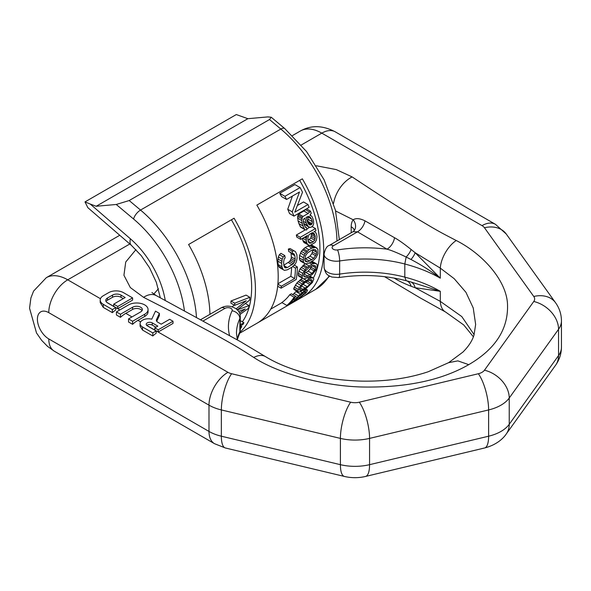 <?xml version="1.0" encoding="UTF-8"?>
<svg xmlns="http://www.w3.org/2000/svg" width="591" height="591" viewBox="0 0 591 591"><rect width="100%" height="100%" fill="white"/><g stroke="black" fill="none" stroke-linecap="round" stroke-linejoin="round"><path stroke-width="0.89" d="M308.199 213.469L310.46 211.068A101.888 58.827 -120 0 1 311.243 213.344L309.928 215.176L311.797 216.225L312.794 218.256A101.888 58.827 -120 0 1 313.555 220.879L313.607 223.841L312.964 225.688L310.807 227.417L308.443 226.826L306.278 223.043A101.888 58.827 -120 0 0 304.764 218.16L303.301 219.542L303.493 222.585A101.888 58.827 -120 0 1 304.269 225.223L305.636 227.454L306.389 227.513A101.888 58.827 -120 0 1 306.936 229.648L306.286 230.025L304.675 229.493L302.984 225.969A101.888 58.827 -120 0 0 302.2 223.332L301.683 220.473L302.223 217.466L303.035 216.454L308.199 213.469L303.937 211.009L305.377 209.613L309.654 212.08M209.923 314.331A101.888 58.827 -120 0 0 188.588 244.504L234.095 218.234A101.888 58.827 -120 0 1 239.976 332.245M313.319 278.065A96.532 55.731 -120 0 0 299.667 180.373M291.607 267.354A96.532 55.731 -120 0 1 290.802 276.329L277.91 283.776M295.411 251.603L290.033 248.53L288.356 249.062L292.22 251.293L293.897 250.761L295.411 251.603L296.8 254.573A101.888 58.827 -120 0 1 297.11 258.031L296.335 261.99L295.094 264.221L292.213 267.006L287.366 269.799L284.441 270.368L283.104 269.629L281.944 266.792A101.888 58.827 -120 0 0 281.634 263.327L282.18 259.242L283.244 256.908L284.803 255.578A101.888 58.827 -120 0 1 285.135 257.964L284.219 258.917L283.569 262.212A101.888 58.827 -120 0 1 283.879 265.669L285.002 267.76L287.315 267.575L293.431 263.667L294.946 260.853L295.175 259.154A101.888 58.827 -120 0 0 294.865 255.689L293.579 253.509L292.56 253.679A101.888 58.827 -120 0 0 292.22 251.293M283.104 269.629L279.307 267.435L278.132 264.591A96.532 55.731 -120 0 0 277.807 261.119L278.331 257.019L279.388 254.677L280.939 253.347L284.803 255.578M290.536 252.106L291.038 253.48A96.532 55.731 -120 0 1 291.363 256.952L291.149 258.659L289.634 261.473L283.843 265.196M292.56 253.679L288.718 251.456A96.532 55.731 -120 0 0 288.356 249.062M286.834 305.436L281.841 302.548A96.532 55.731 -120 0 0 289.753 294.71L294.126 297.236L295.736 296.305A101.888 58.827 -120 0 1 289.708 303.405L294.872 300.42L295.892 298.854A101.888 58.827 -120 0 0 297.155 297.391L300.368 294.111L305.444 290.373L307.468 290.011L306.832 291.806A101.888 58.827 -120 0 1 305.569 293.262L298.13 298.913A101.888 58.827 -120 0 0 299.63 297.591L303.959 294.192A101.888 58.827 -120 0 0 305.222 292.737L305.621 291.533L304.239 291.873L298.765 296.46A101.888 58.827 -120 0 1 297.502 297.923L296.97 299.039A101.888 58.827 -120 0 1 295.227 300.59L286.834 305.436A101.888 58.827 -120 0 0 294.126 297.236M295.736 296.305L291.363 293.779L289.753 294.71M292.589 294.761L296.652 291.001M310.024 276.16L313.393 278.11L313.821 279.055L312.344 282.587L306.581 288.113L299.63 291.939L298.108 291.843L293.926 289.427L293.69 288.585L296.8 283.059L302.378 278.132M311.826 261.17L316.503 263.845L317.256 264.99L316.606 268.994L312.676 274.098L309.943 276.226L305.503 278.516L303.471 278.863L298.832 276.204L298.219 275.14L298.906 271.158L300.095 268.905L305.178 263.697M304.417 263.372L300.627 261.185L299.681 259.929L299.334 257.92L299.585 255.497L301.336 251.352L305.082 247.585L308.894 249.786L311.797 248.109L315.793 247.407L317.899 249.306L317.995 253.738L316.008 257.742L313.71 260.121L309.174 263.084L305.355 263.896L303.471 262.123L303.382 257.691L305.141 253.554L308.894 249.786M309.632 245.361L305.082 247.585M316.835 247.984L311.989 245.206L310.637 245.191M315.505 232.241L314.294 231.554L315.505 232.241L316.599 234.317A101.888 58.827 -120 0 1 316.99 236.732L316.421 240.072L314.996 242.576L309.832 245.553L304.18 242.694L302.799 240.463A96.532 55.731 -120 0 0 302.444 238.395M300.738 239.385L296.8 237.117A96.532 55.731 -120 0 0 296.335 235.026L300.294 237.309A101.888 58.827 -120 0 1 300.738 239.385L307.512 235.477L306.463 237.456L306.271 240.278A101.888 58.827 -120 0 1 306.663 242.694L308.029 244.918M309.654 227.336L306.773 228.998M305.311 229.84L296.335 235.026M308.443 226.826L303.87 223.849M304.675 229.493L300.649 227.166L298.891 223.605A96.532 55.731 -120 0 0 298.056 220.938L297.65 216.306L298.773 213.994L303.035 216.454M303.937 211.009L298.773 213.994M297.628 205.373L303.538 201.959L308.007 204.545A101.888 58.827 -120 0 1 309.108 207.367L293.941 216.129L289.553 213.595A96.532 55.731 -120 0 0 287.743 209.266L292.382 196.101M293.941 216.129A101.888 58.827 -120 0 0 292.257 211.874L299.474 192.009L286.569 199.463L281.545 196.559A96.532 55.731 -120 0 0 279.742 193.331L284.936 196.33L300.102 187.576A101.888 58.827 -120 0 1 302.503 192.245L294.776 212.184L308.007 204.545M300.102 187.576L294.916 184.577L279.742 193.331M242.369 321.807A96.532 55.731 -120 0 0 231.413 219.786M232.152 306.781L234.272 305.089M236.208 308.79L246.211 300.76L234.701 305.34L230.911 303.153A96.532 55.731 -120 0 0 230.97 300.996L234.767 303.19L249.838 297.295A101.888 58.827 -120 0 1 249.661 300.11L237.124 309.957L249.025 305.584A101.888 58.827 -120 0 1 248.567 308.243L240.012 314.442M249.838 297.295L246.041 295.108L230.97 300.996M302.836 284.5L305.665 282.07M311.819 265.529L310.341 268.713L308.118 271.121L304.003 273.773M312.816 249.757L311.937 253.576L309.972 256.139L304.771 259.316M311.161 233.371A96.532 55.731 -120 0 1 311.376 234.627L310.851 237.988L308.074 240.456M307.519 222.201L308.184 219.268A96.532 55.731 -120 0 0 307.386 216.646L311.509 219.002L310.179 217.156L308.783 216.372L306.057 217.414A101.888 58.827 -120 0 1 307.571 222.305L308.953 224.543L310.91 224.905L312.085 223.73L312.262 221.625A101.888 58.827 -120 0 0 311.509 219.002M301.573 296.601L302.348 297.051L257.336 323.041M302.348 297.051A101.888 58.827 -120 0 0 302.599 296.911A101.888 58.827 -120 0 0 302.348 178.829L256.849 205.099A101.888 58.827 -120 0 1 257.092 323.181L239.658 333.25M96.178 206.266L247.858 118.695L267.93 116.9L271.254 117.254L269.496 119.537L129.193 200.541L116.242 204.479L96.178 206.266L90.216 204.035L130.397 238.808A67.034 38.703 60 0 1 165.244 300.383M130.397 238.808A18.772 7.89 130.9 0 0 131.387 245.339L87.837 207.655L84.993 201.908L90.216 204.035M247.858 118.695L236.297 114.551L84.993 201.908M245.383 303.478L249.025 305.584M234.701 305.34A101.888 58.827 -120 0 0 234.767 303.19M239.569 313.097L245.258 308.967L238.646 311.354M240.286 328.884A101.888 58.827 -120 0 0 241.793 326.587L240.286 327.458M240.286 320.61L243.906 322.701A101.888 58.827 -120 0 1 243.049 324.393L240.286 325.988M243.906 322.701L240.286 324.791M296.261 279.44A101.888 58.827 -120 0 0 297.376 266.94L295.434 268.063A101.888 58.827 -120 0 1 294.636 278.546L281.405 286.184A101.888 58.827 -120 0 1 281.094 288.194L296.261 279.44M313.393 278.11L311.634 277.873L309.241 278.745L303.567 282.535L299.297 287.44L297.827 290.971L298.108 291.843M301.188 290.262L299.814 290.24L299.571 289.753L301.779 285.534L304.136 283.207L308.436 280.474L310.268 279.661L311.782 279.765L311.826 281.589L310.866 283.229L307.32 286.716L301.188 290.262L299.667 289.383M316.503 263.845L314.412 263.423L311.893 264.221L306.345 268.085L302.74 273.374L302.09 277.378L302.725 278.45M305.879 276.913L304.217 276.728L303.759 276.115L303.73 274.645L305.082 271.387L309.152 267.442L313.311 265.366L315.084 265.618L315.668 267.753L315.055 269.592L312.011 273.374L305.879 276.913L303.759 275.687M307.638 261.872L305.724 261.547L305.082 260.823L304.742 259.176L305.606 255.637L307.453 253.007L311.627 250.207L313.585 249.468L315.609 249.86L316.68 252.283L316.377 254.307L313.769 258.333L307.638 261.872L304.986 260.343M314.693 231.79L313.969 231.746L315.904 230.63A101.888 58.827 -120 0 0 315.461 228.554L300.294 237.309M313.489 232.943L312.351 232.677L309.123 234.538L307.911 237.53L307.881 239.348A101.888 58.827 -120 0 1 308.28 241.763L309.159 242.982L310.231 243.219L313.193 241.933L314.7 240.212L315.254 236.858A101.888 58.827 -120 0 0 314.981 235.248L313.489 232.943M286.569 199.463A101.888 58.827 -120 0 0 284.936 196.33M240.522 325.848L241.793 326.587M277.674 286.221L281.094 288.194M294.288 265.16L297.376 266.94M292.796 266.534L295.434 268.063M290.802 276.329L294.636 278.546M277.881 284.153L281.405 286.184M293.106 253.591L294.37 254.315M291.038 253.48L294.865 255.689M291.363 256.952L295.175 259.154M291.149 258.659L294.946 260.853M290.565 260.166L294.362 262.36M289.634 261.473L293.431 263.667M288.356 262.589L292.153 264.783M283.872 265.588L287.315 267.575M284.286 266.955L286.007 267.952M279.388 254.677L283.244 256.908M278.331 257.019L282.18 259.242M277.903 258.976L281.737 261.192M277.807 261.119L281.634 263.327M278.132 264.591L281.944 266.792M278.583 266.305L282.387 268.499M290.033 248.53L293.897 250.761M305.089 291.57L305.695 291.924M303.981 292.02L305.222 292.737M302.26 293.217L303.959 294.192M300.945 294.288L302.74 295.323M299.74 295.434L301.403 296.394M298.411 296.889L299.63 297.591M297.177 298.366L298.13 298.913M305.481 288.866L307.468 290.011M305.17 289.08L306.714 289.967M304.217 289.664L305.444 290.373M302.924 290.41L304.151 291.119M300.531 291.622L302.193 292.575M295.958 291.562L300.368 294.111M293.978 293.365L298.462 295.951M295.611 296.497L297.155 297.391M294.51 298.056L295.892 298.854M293.742 299.061L295.094 299.844M293.35 299.548L294.872 300.42M310.009 276.174L312.728 277.748M309.359 276.566L311.634 277.873M308.709 276.935L310.763 278.125M307.409 277.689L309.241 278.745M303.611 278.849L306.337 280.422M300.664 279.373L304.631 281.663M299.593 280.237L303.567 282.535M298.093 281.597L302.082 283.894M296.8 283.059L300.804 285.372M295.256 285.113L299.297 287.44M294.185 287.056L298.27 289.413M293.69 288.585L297.827 290.971M300.243 287.839L302.984 289.42M311.102 279.72L312.092 280.289M309.263 280.112L311.826 281.589M307.268 281.153L310.866 283.229M305.717 282.099L309.817 284.463M303.131 284.301L307.32 286.716M301.469 285.941L305.237 288.12M312.144 261.355L315.638 263.372M311.501 261.739L314.412 263.423M310.844 262.116L313.481 263.638M309.551 262.869L311.893 264.221M305.51 263.889L308.99 265.898M303.538 264.975L307.35 267.176M302.533 265.884L306.345 268.085M301.174 267.317L304.993 269.518M300.095 268.905L303.914 271.114M298.906 271.158L302.74 273.374M298.263 273.352L302.112 275.576M298.219 275.14L302.09 277.378M303.951 273.929L307.741 276.115M314.294 265.507L315.601 266.26M312.27 265.787L315.668 267.753M311.191 267.361L315.055 269.592M310.341 268.713L314.22 270.951M308.118 271.121L312.011 273.374M306.101 272.562L310.002 274.815M311.989 245.206L315.793 247.407M310.822 245.295L314.442 247.385M309.928 245.531L313.444 247.563M307.985 245.908L311.797 248.109M303.501 248.9L307.313 251.101M302.57 249.845L306.374 252.047M301.336 251.352L305.141 253.554M300.45 253.051L304.247 255.253M299.585 255.497L303.382 257.691M299.334 257.92L303.124 260.106M299.681 259.929L303.471 262.123M305.769 258.924L309.566 261.111M314.7 249.683L316.303 250.614M312.89 250.089L316.68 252.283M312.587 252.113L316.377 254.307M311.937 253.576L315.727 255.77M309.972 256.139L313.769 258.333M308.029 257.617L311.826 259.811M312.055 226.582L315.461 228.554M306.552 236.031L306.951 236.26M305.274 236.769L306.463 237.456M304.321 237.316L306.301 238.461M302.732 238.232L306.271 240.278M302.799 240.463L306.663 242.694M303.368 241.874L307.224 244.105M312.469 232.706L314.368 233.8M311.442 233.201L314.981 235.248M311.376 234.627L315.254 236.858M311.317 236.422L315.173 238.646M310.851 237.988L314.7 240.212M309.344 239.717L313.193 241.933M308.207 241.291L311.258 243.056M308.679 242.325L310.231 243.219M306.581 208.83L310.46 211.068M310.142 214.917L310.718 215.257M303.737 223.398L307.335 225.474M303.353 221.359L306.278 223.043M305.059 226.745L306.389 227.513M300.095 226.486L304.136 228.82M298.891 223.605L302.984 225.969M298.056 220.938L302.2 223.332M297.48 218.042L301.683 220.473M297.65 216.306L301.883 218.744M297.967 215.013L302.223 217.466M308.184 219.268L312.262 221.625M308.044 221.396L312.085 223.73M307.542 222.216L311.553 224.536M308.081 223.272L310.91 224.905M308.93 224.514L309.832 225.031M287.743 209.266L292.257 211.874M154.82 327.857L154.82 330.044L158.189 331.987L173.008 323.432L173.008 321.245L169.639 319.303L161.195 324.171L157.76 322.191A4.765 2.748 180 0 1 156.364 320.241A4.765 2.748 180 0 1 156.526 319.532L159.385 313.378L155.492 311.132L151.754 319.184A8.318 4.802 0 0 0 140.082 323.58A8.318 4.802 0 0 0 142.512 326.971L152.796 332.91L156.164 330.967L147.233 325.804A3.553 2.054 180 0 1 146.191 324.356A3.553 2.054 180 0 1 148.385 322.457A3.553 2.054 180 0 1 152.256 322.9L157.827 326.121L154.82 327.857L158.189 329.8L173.008 321.245M156.726 321.297L159.385 315.564L159.385 313.378M140.606 321.896L137.932 320.352L144.714 316.436A11.428 6.597 0 0 0 148.06 311.767L148.06 309.581A11.428 6.597 0 0 0 141.005 303.478A11.428 6.597 0 0 0 128.55 304.912L116.427 311.908L120.468 314.242L132.591 307.246A5.718 3.302 180 0 1 138.819 306.53A5.718 3.302 180 0 1 142.35 309.581A5.718 3.302 180 0 1 140.673 311.908L128.55 318.911L132.591 321.245L144.714 314.242A11.428 6.597 0 0 0 148.06 309.581M123.283 298.618L120.978 297.28A5.969 3.45 0 0 0 112.534 297.28L107.473 300.206A5.969 3.45 0 0 0 106.062 301.528M113.731 304.136L113.731 306.323L117.772 308.657L132.591 300.102L132.591 297.908L123.475 292.648A10.475 6.05 0 0 0 108.655 292.648L103.27 295.759A10.475 6.05 0 0 0 100.197 300.036A10.475 6.05 0 0 0 103.27 304.313L112.386 309.581L115.755 307.63L107.503 302.873A5.969 3.45 180 0 1 105.759 300.435A5.969 3.45 180 0 1 107.473 298.012L112.534 295.094A5.969 3.45 180 0 1 120.978 295.094L125.181 297.524L113.731 304.136L117.772 306.463L132.591 297.908M155.935 327.215L152.256 325.094A3.553 2.054 0 0 0 146.753 325.434L146.738 325.449M316.348 165.761L336.272 169.595L352.14 176.923A26.75 17.486 120 0 0 333.546 203.481M352.14 176.923C387.859 200.593 399.634 207.914 417.674 218.921C437.008 230.453 438.877 231.539 456.245 240.515C481.894 253.473 505.866 279.351 507.47 303.39C508.733 328.485 495.827 348.912 468.744 364.654L457.862 360.872L448.628 362.667L428.165 371.761C408.196 378.425 386.004 381.542 361.574 381.121C335.629 380.405 311.797 376.09 290.092 368.178C280.851 364.854 272.687 361.02 265.603 356.683A22.495 12.943 -53.9 0 0 253.724 357.437C276.167 372.249 320.994 386.086 362.623 387.016C406.098 387.74 441.47 380.294 468.744 364.654M135.93 249.624L125.728 262.02L123.933 275.266L130.323 287.566L143.583 297.339A26.75 15.373 -66.8 0 1 156.172 295.559L151.917 292.515M132 316.924L125.809 313.348L132.591 309.433L132.591 307.246M142.025 310.674A5.718 3.302 0 0 0 132.591 309.433M394.086 278.065L394.529 278.324C398.474 280.806 403.985 283.451 411.085 286.251L415.133 287.721L440.302 291.319L410.974 281.988A10.727 7.72 -77.2 0 1 415.133 287.721L440.302 301.373L461.778 316.562L474.122 334.639M335.636 210.987L353.204 219.786C355.937 217.976 359.867 218.33 364.994 220.849L394.529 237.715C398.474 239.865 403.985 243.78 411.085 249.454L415.133 252.712L440.302 278.184C431.282 271.262 421.501 265.027 410.974 259.479A10.727 4.137 132.8 0 0 415.133 252.712L440.302 268.122L454.198 278.686L465.937 292.301L473.228 307.963L475.644 324.437L474.026 334.957C472.327 340.682 468.611 346.4 462.893 352.103L448.635 362.667M406.357 280.747L410.974 281.988M384.556 276.677L420.053 297.82L445.592 312.033A22.495 12.943 -66.1 0 1 440.302 301.373L440.302 291.319A120.66 69.664 180 0 0 404.813 277.127L406.15 280.695M137.932 320.352A26.817 15.484 120 0 0 132.591 324.319L132.591 321.245M128.55 318.911L128.55 321.984L132.591 324.319M125.809 313.348A26.817 15.484 120 0 0 120.468 317.323L120.468 314.242M116.427 311.908L116.427 314.988L120.468 317.323M115.755 307.63L115.755 309.943A26.817 15.484 120 0 0 112.386 312.654L112.386 309.581M100.197 300.036L100.197 302.533L103.27 307.394L112.386 312.654M156.164 330.967L156.164 333.272A26.817 15.484 120 0 0 152.796 335.983L152.796 332.91M140.082 323.58L140.082 326.166L142.512 330.051L152.796 335.983M158.189 331.987L158.189 329.8M117.772 308.657L117.772 306.463M158.418 288.748L153.771 294.104M456.245 240.515A22.495 11.347 120 0 0 440.302 268.122L440.302 278.184A120.66 69.664 180 0 0 404.813 263.992L404.813 277.127A96.532 55.731 180 0 0 339.64 274.106L339.64 260.971A96.532 55.731 180 0 1 404.813 263.992L406.15 257.019L410.974 259.479M364.994 220.849A10.727 6.265 120.6 0 1 357.518 231.835L333.368 245.782A8.045 4.647 -120 0 0 329.35 245.383L352.96 231.746L357.518 231.835L387.031 249.173C391.272 250.303 397.64 252.918 406.15 257.019A10.727 4.44 132.4 0 0 411.085 249.454M333.368 245.782A4.292 2.475 0 0 0 332.696 248.774A4.292 2.475 0 0 0 337.527 249.919A104.57 60.378 180 0 1 387.031 249.173A10.727 6.228 120.3 0 0 394.529 237.715M116.242 204.479L133.588 219.025A8.045 3.502 -50 0 1 140.532 210.064A101.888 58.827 60 0 1 196.456 317.145M184.407 310.637A93.851 54.18 -120 0 0 133.588 219.025M329.66 276.123L315.867 289.25A101.888 58.827 -120 0 0 329.128 275.82M336.959 240.988A101.888 58.827 -120 0 0 280.836 129.052L140.532 210.064L129.193 200.541M271.254 117.254L284.751 128.572A8.045 3.502 130 0 0 280.836 129.052L269.496 119.537M119.87 309.92L106.772 302.356M100.455 298.706L67.736 279.824A26.817 15.484 120 0 0 48.78 312.661A16.09 9.286 -120 0 0 37.403 319.229A16.09 9.286 -120 0 0 48.78 338.931L208.992 431.43A38.105 22 180 0 0 221.352 436.202L221.352 409.932A38.105 22 180 0 1 208.992 405.16L208.992 431.43A26.817 15.484 -60 0 0 214.548 443.708L54.335 351.209A26.817 15.484 -60 0 1 48.78 338.931M146.753 325.434L227.956 372.323A11.288 6.516 180 0 0 231.613 373.734L350.662 402.205A11.288 6.516 180 0 0 359.306 402.205L478.355 373.734A11.288 6.516 0 0 0 484.465 370.202L533.776 301.476A11.288 6.516 0 0 0 533.776 296.483L484.465 227.749A11.288 6.516 0 0 0 482.02 225.636L321.807 133.138L301.255 145.002M129.821 243.98L67.736 279.824A42.899 24.77 60 0 0 46.29 277.696L33.576 291.104L30.902 297.975L29.55 308.221L36.509 332.962L41.643 340.35L47.509 346.341L54.335 351.209M143.583 297.339L187.79 319.894L216.313 335.171C236.297 346.333 238.173 347.412 253.724 357.437M351.194 232.765L351.194 226.73A18.772 10.837 60 0 1 353.204 219.786A10.727 8.533 38.1 0 1 354.061 230.785L354.393 230.313M406.49 280.784A10.727 7.69 -74.6 0 1 411.085 286.251M240.286 329.852L239.37 333.922A8.045 6.338 -154.8 0 0 239.857 331.714A12.337 7.122 180 0 0 240.286 329.852L240.286 316.71A12.337 7.122 180 0 1 239.857 318.579L239.857 331.714A96.532 55.731 0 0 0 237.213 339.463M203.304 320.876L224.92 308.391A4.292 2.475 180 0 1 230.106 308A4.292 2.475 180 0 1 232.093 310.792A8.045 6.338 25.2 0 1 239.857 318.579A96.532 55.731 0 0 0 236.474 333.191L237.301 339.832M555.562 365.268A26.817 20.227 -144.3 0 0 558.547 355.56L509.235 424.294L509.235 398.024L558.547 329.29L558.547 355.56A38.105 22 0 0 0 561.45 347.146C561.376 353.817 559.418 359.86 555.562 365.268L506.251 434.001A26.817 20.227 -144.3 0 0 509.235 424.294A38.105 22 180 0 1 488.617 436.202L369.567 464.674A38.105 22 180 0 1 340.401 464.674L221.352 436.202A26.817 8.377 -76.6 0 0 225.378 447.978L214.548 443.708M506.251 434.001C503.015 438.854 496.012 445.075 484.59 447.978A26.817 8.377 -103.4 0 0 488.617 436.202L488.617 409.932L369.567 438.396A38.105 22 180 0 1 340.401 438.396L221.352 409.932A26.817 8.377 103.4 0 1 231.613 373.734M484.59 447.978L365.541 476.449A26.817 8.377 -103.4 0 0 369.567 464.674L369.567 438.396A26.817 8.377 76.6 0 0 359.306 402.205M365.541 476.449C358.501 478.089 351.468 478.089 344.427 476.449A26.817 8.377 -76.6 0 1 340.401 464.674L340.401 438.396A26.817 8.377 103.4 0 1 350.662 402.205M227.956 372.323A26.817 15.484 120 0 0 208.992 405.16L48.78 312.661M484.465 370.202A26.817 20.227 35.7 0 1 509.235 398.024A38.105 22 180 0 1 488.617 409.932A26.817 8.377 76.6 0 0 478.355 373.734M533.776 301.476A26.817 20.227 35.7 0 1 558.547 329.29A38.105 22 0 0 0 561.45 320.869C561.376 314.198 559.418 308.155 555.562 302.747L506.251 234.014L495.428 224.307L335.215 131.808A26.817 15.484 -60 0 0 321.807 133.138A42.899 24.77 60 0 0 300.354 131.017C311.08 124.989 322.701 125.255 335.215 131.808M482.02 225.636A26.817 15.484 -60 0 1 495.428 224.307M484.465 227.749A26.817 20.227 -35.7 0 1 506.251 234.014M533.776 296.483A26.817 20.227 -35.7 0 1 555.562 302.747M142.512 330.051L142.512 326.971M156.526 320.957L156.526 319.532M152.256 325.094L152.256 322.9M144.714 316.436L144.714 314.242M120.978 297.28L120.978 295.094M112.534 297.28L112.534 295.094M107.473 300.206L107.473 298.012M103.27 307.394L103.27 304.313M232.093 310.792A104.57 60.378 0 0 0 229.552 335.437M224.92 308.391A8.045 4.647 -120 0 0 220.894 307.992L200.881 319.554M337.527 249.919A8.045 1.721 81.1 0 1 339.64 260.971A12.337 7.122 0 0 1 324.067 254.1C325.124 248.922 326.882 246.019 329.35 245.383M324.067 267.235A12.337 7.122 0 0 0 339.64 274.106A8.045 1.721 -98.9 0 1 338.776 277.571L331.817 277.046C328.862 275.48 325.53 275.561 324.067 267.235L324.067 254.1M354.275 230.468A10.727 6.191 0 0 0 351.194 226.73M281.973 302.629L270.722 309.123M131.387 245.339L141.256 255.652L149.553 267.819L156.356 282.35L160.309 297.753M315.867 289.25L302.599 296.911M284.751 128.572L306.589 151.584L324.104 179.79L335.437 210.189L339.33 239.621M473.384 336.789L463.728 324.947L445.592 312.033M239.37 333.922L237.286 339.759M344.427 476.449L225.378 447.978M561.45 347.146L561.45 320.869M300.354 131.017L292.456 135.575M119.759 235.277L46.29 277.696M156.172 295.559L240.522 341.679L265.603 356.683M240.286 316.71C240.227 313.821 239.111 311.383 236.939 309.396C231.443 305.591 226.102 305.126 220.894 307.992M406.098 280.681C384.327 275.14 361.884 274.098 338.776 277.571M352.96 231.746L354.061 230.785"/></g></svg>
